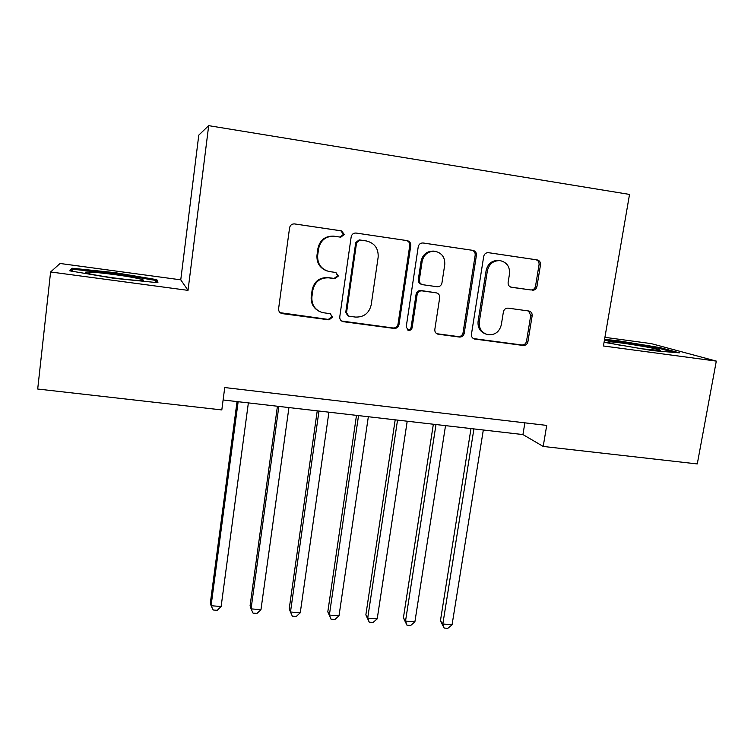 <?xml version="1.0" encoding="UTF-8"?>
<svg xmlns="http://www.w3.org/2000/svg" width="754" height="754" viewBox="0 0 754 754"><rect width="100%" height="100%" fill="white"/><g stroke="black" fill="none" stroke-linecap="round" stroke-linejoin="round"><path stroke-width="1.13" d="M344.248 234.494L341.628 230.894L294.512 223.91C291.836 223.863 290.196 225.154 289.574 227.802L278.603 308.659C278.462 311.091 279.527 312.721 281.798 313.56L329.046 319.847L332.523 317.161L330.28 313.749L322.241 312.542C314.899 309.969 311.449 304.729 311.902 296.822L312.835 290.158C314.889 281.638 320.233 277.538 328.857 277.858L334.87 278.697L338.358 276.021L335.888 272.496L329.074 271.515C321.081 269.216 317.283 263.825 317.679 255.333L318.622 248.603C320.638 240.121 325.926 236.002 334.465 236.256L340.789 237.19L344.248 234.494M326.821 270.893C319.781 268.094 316.51 262.844 316.991 255.144L317.924 248.443C319.941 239.989 325.2 235.889 333.72 236.143L340.016 237.067L343.466 234.381L340.855 230.799L294.305 223.891M280.149 312.684L328.32 319.423L331.788 316.755L330.591 313.843M318.574 310.997C313.127 307.745 310.686 302.901 311.242 296.482L312.165 289.847C314.211 281.355 319.536 277.274 328.131 277.595L334.116 278.424L337.603 275.757L335.898 272.496M532.173 290.243C534.68 290.337 536.273 289.102 536.942 286.529L540.505 264.814C540.684 262.166 539.562 260.526 537.131 259.894L488.46 252.675C485.934 252.618 484.351 253.872 483.7 256.435L471.448 334.267C471.269 336.689 472.277 338.273 474.483 339.017L523.153 345.464C525.651 345.53 527.235 344.295 527.904 341.76L532.145 315.832C532.333 313.315 531.287 311.713 528.988 311.034L508.187 308.15C505.661 308.066 504.058 309.31 503.399 311.873L501.316 324.823C499.308 332.137 494.709 335.398 487.508 334.606C481.561 332.646 478.828 328.395 479.318 321.845L487.404 270.667C489.167 263.787 493.418 260.441 500.185 260.648C506.848 262.279 509.958 266.69 509.497 273.872L508.13 282.401C507.951 285.012 509.063 286.643 511.457 287.293L530.769 289.941C533.266 290.026 534.85 288.801 535.519 286.247L539.063 264.597C539.242 261.958 538.12 260.318 535.698 259.696L488.224 252.656M603.426 345.982L716.3 361.1L697.28 463.936L543.2 446.443L546.716 425.407L224.739 387.547L221.808 409.931L37.7 389.026L50.603 271.968L188.019 290.365L208.688 125.654L629.524 194.419L603.426 345.982M410.77 245.681C410.911 242.958 409.705 241.271 407.151 240.62L356.048 233.043C353.419 232.977 351.788 234.268 351.166 236.888L339.771 316.784C339.62 319.215 340.676 320.836 342.929 321.638L394.088 328.433C396.698 328.508 398.338 327.245 398.979 324.644L410.77 245.681L409.752 245.521C409.893 242.816 408.696 241.129 406.152 240.479L355.831 233.014M423.154 242.986L472.918 250.375C475.416 251.016 476.575 252.675 476.415 255.361L464.21 333.306C463.55 335.869 461.948 337.123 459.393 337.047L437.904 334.182C435.68 333.428 434.653 331.826 434.832 329.404L439.676 297.773C439.846 295.2 438.734 293.56 436.34 292.863L422.004 290.856C419.403 290.761 417.773 292.024 417.113 294.635L412.127 327.717C411.59 329.687 410.346 330.544 408.376 330.299L406.208 326.934L418.234 246.775C418.875 244.183 420.478 242.92 423.051 242.977L423.051 242.977M208.688 125.654L198.783 135.117L180.762 279.838L60.075 263.476L50.603 271.968M716.3 361.1L651.277 343.626L604.915 337.34M223.109 399.978L522.937 434.568L543.2 446.443M524.878 422.843L522.937 434.568M188.019 290.365L180.762 279.838M113.929 278.311L157.954 282.703L156.804 279.668L114.966 272.646L72.016 268.217L69.783 270.837L113.929 278.311M604.058 342.307L652.776 350.657L679.401 352.844L660.259 347.651L616.734 340.525L604.557 339.441M114.966 272.646L114.853 273.579L73.223 269.31L71.696 271.167L72.016 268.217M156.455 282.552L156.804 279.668M660.099 348.565L660.259 347.651M616.584 341.392L616.734 340.525M341.59 321.025L393.145 327.981C395.746 328.065 397.377 326.802 398.018 324.211L409.752 245.521M360.063 240.026L356.567 242.703L346.529 312.75L348.772 316.162L355.379 317.066C363.852 317.33 369.13 313.268 371.194 304.87L378.15 257.208C378.574 248.481 374.644 243.061 366.359 240.95L359.168 239.885L355.737 242.562L356.567 242.703M347.764 315.7L345.747 312.354L355.737 242.562M359.224 239.895L365.502 240.818M422.824 242.958L472.918 250.375M436.773 333.711L458.225 336.576C460.769 336.652 462.372 335.407 463.031 332.844L475.18 255.172C475.34 252.496 474.181 250.846 471.702 250.205M435.991 292.759L420.958 290.544C418.366 290.45 416.736 291.713 416.085 294.314L411.118 327.274L412.127 327.717M408.376 330.299L407.452 329.875C409.365 330.082 410.6 329.225 411.118 327.274M444.747 264.711C445.152 257.425 441.929 252.948 435.086 251.289C428.178 251.082 423.852 254.466 422.117 261.431L419.356 279.762C419.205 282.373 420.336 284.022 422.758 284.71L437.075 286.727C439.667 286.822 441.288 285.568 441.948 282.957L444.747 264.711M434.521 251.205L433.993 251.12C427.103 250.912 422.796 254.277 421.071 261.223L422.117 261.431M422.052 284.512L421.712 284.418C419.299 283.73 418.168 282.09 418.319 279.489L421.071 261.223M510.675 287.076L530.769 289.941M499.308 260.507L498.865 260.441C492.136 260.243 487.885 263.57 486.141 270.432L487.404 270.667M485.661 333.984C480.1 331.845 477.574 327.66 478.083 321.43L486.141 270.432M473.389 338.565L521.787 344.974C524.275 345.04 525.849 343.805 526.518 341.279L530.741 315.436L528.526 310.968M237.039 401.59L210.413 602.531L211.082 605.726L221.129 606.518L248.368 402.89M238.141 401.712L211.082 605.726L213.222 610.005L217.237 610.325L221.129 606.518M114.665 274.616C99.302 272.609 89.603 271.779 85.56 272.119C84.42 273.146 93.92 275.087 114.052 277.953C127.539 279.725 136.766 280.573 141.733 280.516C148.547 280.356 133.486 277.123 114.665 274.616M114.853 273.579L155.418 280.394L156.182 282.524M641.079 348.734L660.268 350.525C664.246 349.356 611.155 340.648 608.016 341.939L607.96 341.948C607.121 342.429 611.569 343.607 621.305 345.473M604.406 340.318L617.121 341.439L659.326 348.357L674.199 352.42M277.425 406.246L250.092 605.679L251.063 608.883L260.969 609.666L288.933 407.575M278.848 406.406L251.063 608.883L253.052 613.125L257.01 613.426L260.969 609.666M317.236 410.836L289.216 608.789L290.488 611.994L300.262 612.766L328.923 412.184M318.98 411.043L290.488 611.994L292.335 616.188L296.228 616.499L300.262 612.766M356.491 415.369L327.802 611.852L329.366 615.057L339.008 615.82L368.338 416.736M358.536 415.605L329.366 615.057L331.063 619.222L327.802 611.852M339.008 615.82L334.908 619.515L331.063 619.222M395.19 419.827L365.86 614.878L367.707 618.082L377.217 618.836L407.207 421.213M397.537 420.101L367.707 618.082L369.262 622.201L365.86 614.878M377.217 618.836L373.06 622.502L369.262 622.201M433.352 424.238L403.399 617.856L405.529 621.07L414.898 621.805L445.529 425.642M436.001 424.54L405.529 621.07L406.943 625.151L403.399 617.856M414.898 621.805L410.685 625.443L406.943 625.151M470.996 428.574L440.43 620.796L442.834 624.01L452.08 624.736L483.314 429.997M473.917 428.913L442.834 624.01L444.115 628.054L440.43 620.796M452.08 624.736L447.801 628.346L444.115 628.054M340.855 230.799L341.628 230.894M333.956 236.172L334.71 236.294M317.924 248.443L318.622 248.603M316.991 255.144L317.679 255.333M334.116 278.424L334.87 278.697M328.131 277.595L328.857 277.858M312.165 289.847L312.835 290.158M311.242 296.482L311.902 296.822M328.32 319.423L329.046 319.847M281.864 313.287L282.43 313.692M339.969 237.058L340.742 237.18M398.018 324.211L398.979 324.644M393.145 327.981L394.088 328.433M342.702 321.327L343.475 321.751M406.152 240.479L407.151 240.62M345.747 312.354L346.529 312.75M475.18 255.172L476.415 255.361M463.031 332.844L464.21 333.306M458.225 336.576L459.393 337.047M437.263 333.805L438.357 334.276M435.049 292.514L436.142 292.835M420.958 290.544L422.004 290.856M416.085 294.314L417.113 294.635M418.319 279.489L419.356 279.762M510.967 287.18L511.542 287.302M478.083 321.43L479.318 321.845M530.741 315.436L532.145 315.832M526.518 341.279L527.904 341.76M521.787 344.974L523.153 345.464M473.691 338.621L474.907 339.093M535.698 259.696L537.131 259.894M539.063 264.597L540.505 264.814M535.519 286.247L536.942 286.529M333.72 236.143L334.465 236.256M281.242 313.164L281.798 313.56M340.016 237.067L340.789 237.19M342.156 321.213L342.929 321.638M359.168 239.885L360.007 240.017M436.811 333.72L437.904 334.182M435.247 292.543L436.34 292.863M433.993 251.12L435.086 251.289M498.865 260.441L500.185 260.648M473.493 338.631L474.483 339.017M87.021 273.231L85.56 272.119M608.827 342.646L607.96 341.948"/></g></svg>
